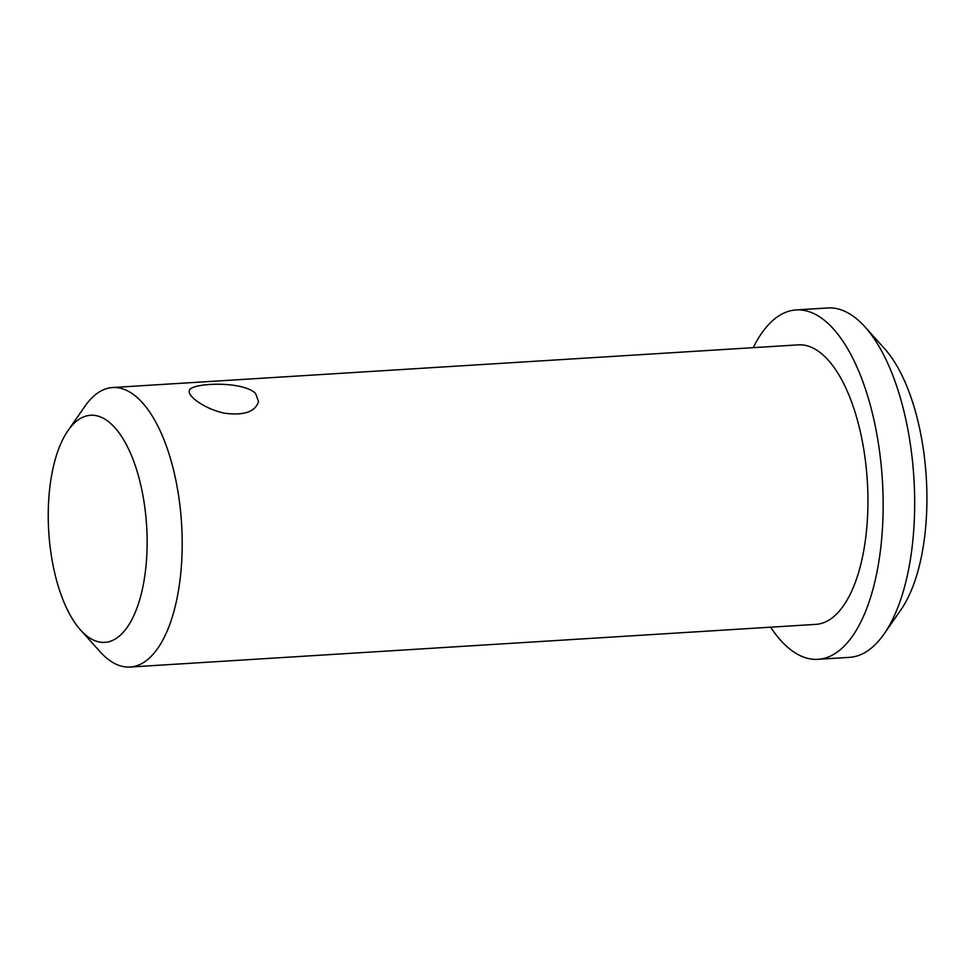 <?xml version="1.0" encoding="UTF-8"?>
<svg xmlns="http://www.w3.org/2000/svg" width="975" height="975" viewBox="0 0 975 975"><rect width="100%" height="100%" fill="white"/><g stroke="black" fill="none" stroke-linecap="round" stroke-linejoin="round"><path stroke-width="1.46" d="M770.603 627.193A175.037 75.428 -93.6 0 0 783.132 642.976A175.037 75.428 -93.6 0 0 817.952 659.319L849.481 657.357A175.037 75.428 -93.6 0 0 884.118 633.908L900.937 609.753A148.785 64.118 -93.6 0 0 926.25 477.202A148.785 64.118 -93.6 0 0 884.703 348.818L865.02 326.93A175.037 75.428 -93.6 0 0 827.738 307.966L796.209 309.916A175.037 75.428 -93.6 0 0 753.212 347.673M884.118 633.908A175.037 75.428 -93.6 0 0 913.892 477.969A175.037 75.428 -93.6 0 0 865.02 326.93M817.952 659.319A175.037 75.428 -93.6 0 0 882.363 479.932A175.037 75.428 -93.6 0 0 796.209 309.916M80.523 629.972L100.206 651.861A140.034 60.353 -93.6 0 0 102.18 653.957A140.034 60.353 -93.6 0 0 130.028 667.034L815.77 624.378A140.034 60.353 -93.6 0 0 867.311 480.87A140.034 60.353 -93.6 0 0 798.391 344.857L112.637 387.526A140.034 60.353 -93.6 0 0 84.935 406.283L68.104 430.438A113.77 49.03 -93.6 0 0 48.75 531.802A113.77 49.03 -93.6 0 0 80.523 629.972A113.77 49.03 -93.6 0 0 82.119 631.678A113.77 49.03 -93.6 0 0 146.494 523.758A113.77 49.03 -93.6 0 0 68.104 430.438M130.028 667.034A140.034 60.353 -93.6 0 0 181.569 523.538A140.034 60.353 -93.6 0 0 112.637 387.526M255.572 393.437L258.521 401.517C255.365 411.779 244.116 415.691 224.786 413.242C205.396 409.329 187.895 396.557 189.296 391.048C188.455 382.822 242.604 380.287 255.572 393.437"/></g></svg>
